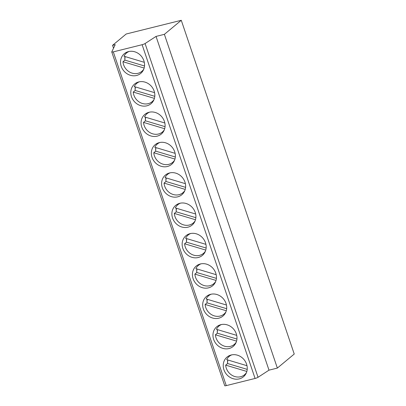 <?xml version="1.0" encoding="UTF-8"?>
<svg xmlns="http://www.w3.org/2000/svg" width="406" height="406" viewBox="0 0 406 406"><rect width="100%" height="100%" fill="white"/><g stroke="black" fill="none" stroke-linecap="round" stroke-linejoin="round"><path stroke-width="0.61" d="M164.384 34.332L181.274 20.3L294.238 354.042L277.354 368.08L269 370.155L156.036 36.413L164.384 34.332L277.354 368.08M181.274 20.3L126.18 34.008L112.553 45.33L113.528 48.212M226.304 310.773L205.142 304.449L207.07 302.851A11.962 10.678 50.3 0 1 207.37 299.329M226.675 308.707L207.07 302.851M226.457 305.033L206.152 298.963A11.962 10.678 50.3 0 1 208.689 295.7A11.962 10.678 50.3 0 1 211.227 294.188M225.934 311.884A11.962 10.678 50.3 0 1 223.98 314.102A11.962 10.678 50.3 0 1 212.226 315.031A11.962 10.678 50.3 0 1 205.142 304.449M224.736 385.614A2.563 0.457 -18.7 0 0 224.726 385.7A2.563 0.457 -18.7 0 0 226.264 385.619L255.08 378.448A2.563 0.457 -18.7 0 0 258.043 377.286L269 370.155M112.553 45.33L115.228 44.665L111.772 51.872A2.563 0.457 -18.7 0 0 111.762 51.958A2.563 0.457 -18.7 0 0 113.299 51.872L142.115 44.706A2.563 0.457 -18.7 0 0 145.079 43.538L156.036 36.413M184.943 182.076A12.814 11.439 50.3 0 1 181.817 194.753A12.814 11.439 50.3 0 1 164.826 192.205A12.814 11.439 50.3 0 1 165.435 175.037A12.814 11.439 50.3 0 1 184.943 182.076M195.215 212.419A12.814 11.439 50.3 0 1 192.084 225.091A12.814 11.439 50.3 0 1 175.098 222.544A12.814 11.439 50.3 0 1 175.702 205.375A12.814 11.439 50.3 0 1 195.215 212.419M205.487 242.758A12.814 11.439 50.3 0 1 202.355 255.43A12.814 11.439 50.3 0 1 185.364 252.887A12.814 11.439 50.3 0 1 185.973 235.719A12.814 11.439 50.3 0 1 205.487 242.758M215.753 273.101A12.814 11.439 50.3 0 1 212.622 285.773A12.814 11.439 50.3 0 1 195.636 283.226A12.814 11.439 50.3 0 1 196.24 266.057A12.814 11.439 50.3 0 1 215.753 273.101M246.564 364.121A12.814 11.439 50.3 0 1 243.433 376.793A12.814 11.439 50.3 0 1 226.446 374.246A12.814 11.439 50.3 0 1 227.05 357.077A12.814 11.439 50.3 0 1 246.564 364.121M236.292 333.778A12.814 11.439 50.3 0 1 233.166 346.455A12.814 11.439 50.3 0 1 216.175 343.907A12.814 11.439 50.3 0 1 216.784 326.739A12.814 11.439 50.3 0 1 236.292 333.778M226.025 303.439A12.814 11.439 50.3 0 1 222.894 316.112A12.814 11.439 50.3 0 1 205.903 313.569A12.814 11.439 50.3 0 1 206.512 296.4A12.814 11.439 50.3 0 1 226.025 303.439M143.866 60.717A12.814 11.439 50.3 0 1 140.735 73.39A12.814 11.439 50.3 0 1 123.749 70.842A12.814 11.439 50.3 0 1 124.353 53.678A12.814 11.439 50.3 0 1 143.866 60.717M154.138 91.056A12.814 11.439 50.3 0 1 151.007 103.728A12.814 11.439 50.3 0 1 134.016 101.185A12.814 11.439 50.3 0 1 134.625 84.017A12.814 11.439 50.3 0 1 154.138 91.056M164.405 121.399A12.814 11.439 50.3 0 1 161.278 134.071A12.814 11.439 50.3 0 1 144.287 131.524A12.814 11.439 50.3 0 1 144.896 114.355A12.814 11.439 50.3 0 1 164.405 121.399M174.676 151.737A12.814 11.439 50.3 0 1 171.545 164.41A12.814 11.439 50.3 0 1 154.559 161.867A12.814 11.439 50.3 0 1 155.163 144.698A12.814 11.439 50.3 0 1 174.676 151.737M214.525 283.687A12.814 11.439 50.3 0 1 213.155 284.19M196.793 272.436A12.814 11.439 50.3 0 1 196.885 268.924M197.895 265.828A12.814 11.439 50.3 0 1 198.641 264.57M204.254 253.349A12.814 11.439 50.3 0 1 202.883 253.846M186.521 242.098A12.814 11.439 50.3 0 1 186.613 238.586M187.628 235.485A12.814 11.439 50.3 0 1 188.369 234.232M193.987 223.006A12.814 11.439 50.3 0 1 192.617 223.508M176.255 211.754A12.814 11.439 50.3 0 1 176.346 208.242M177.356 205.147A12.814 11.439 50.3 0 1 178.097 203.893M183.715 192.667A12.814 11.439 50.3 0 1 182.345 193.165M165.983 181.416A12.814 11.439 50.3 0 1 166.074 177.904M167.089 174.808A12.814 11.439 50.3 0 1 167.83 173.55M216.185 274.695L195.88 268.625A11.962 10.678 50.3 0 1 198.417 265.362A11.962 10.678 50.3 0 1 200.955 263.844M215.662 281.541A11.962 10.678 50.3 0 1 213.708 283.758A11.962 10.678 50.3 0 1 201.96 284.687A11.962 10.678 50.3 0 1 194.875 274.111L196.798 272.507A11.962 10.678 50.3 0 1 197.098 268.99M216.033 280.434L194.875 274.111M216.408 278.369L196.798 272.507M205.918 244.351L185.608 238.286A11.962 10.678 50.3 0 1 188.151 235.023A11.962 10.678 50.3 0 1 190.688 233.506M205.395 251.202A11.962 10.678 50.3 0 1 203.436 253.42A11.962 10.678 50.3 0 1 191.688 254.349A11.962 10.678 50.3 0 1 184.603 243.767L186.527 242.169A11.962 10.678 50.3 0 1 186.826 238.647M205.766 250.091L184.603 243.767M206.136 248.03L186.527 242.169M195.646 214.013L175.341 207.943A11.962 10.678 50.3 0 1 177.879 204.68A11.962 10.678 50.3 0 1 180.416 203.162M195.124 220.864A11.962 10.678 50.3 0 1 193.17 223.082A11.962 10.678 50.3 0 1 181.421 224.01A11.962 10.678 50.3 0 1 174.331 213.429L176.26 211.83A11.962 10.678 50.3 0 1 176.559 208.308M195.494 219.753L174.331 213.429M195.865 217.687L176.26 211.83M185.38 183.674L165.069 177.605A11.962 10.678 50.3 0 1 167.607 174.341A11.962 10.678 50.3 0 1 170.15 172.824M184.852 190.521A11.962 10.678 50.3 0 1 182.898 192.738A11.962 10.678 50.3 0 1 171.149 193.667A11.962 10.678 50.3 0 1 164.065 183.091L165.988 181.487A11.962 10.678 50.3 0 1 166.287 177.97M185.222 189.414L164.065 183.091M185.598 187.349L165.988 181.487M142.638 71.309A12.814 11.439 50.3 0 1 141.268 71.806M124.906 60.052A12.814 11.439 50.3 0 1 124.997 56.546M126.007 53.445A12.814 11.439 50.3 0 1 126.753 52.191M152.905 101.647A12.814 11.439 50.3 0 1 151.534 102.145M135.178 90.396A12.814 11.439 50.3 0 1 135.264 86.884M136.279 83.788A12.814 11.439 50.3 0 1 137.02 82.53M163.176 131.986A12.814 11.439 50.3 0 1 161.806 132.488M145.444 120.734A12.814 11.439 50.3 0 1 145.536 117.222M146.551 114.127A12.814 11.439 50.3 0 1 147.292 112.868M173.448 162.329A12.814 11.439 50.3 0 1 172.078 162.826M155.716 151.073A12.814 11.439 50.3 0 1 155.808 147.566M156.817 144.465A12.814 11.439 50.3 0 1 157.558 143.211M175.108 153.331L154.803 147.266A11.962 10.678 50.3 0 1 157.34 143.998A11.962 10.678 50.3 0 1 159.878 142.486M174.585 160.182A11.962 10.678 50.3 0 1 172.631 162.4A11.962 10.678 50.3 0 1 160.883 163.329A11.962 10.678 50.3 0 1 153.793 152.747L155.721 151.149A11.962 10.678 50.3 0 1 156.021 147.627M174.956 159.071L153.793 152.747M175.326 157.005L155.721 151.149M164.841 122.993L144.531 116.923A11.962 10.678 50.3 0 1 147.068 113.66A11.962 10.678 50.3 0 1 149.606 112.142M164.313 129.844A11.962 10.678 50.3 0 1 162.359 132.062A11.962 10.678 50.3 0 1 150.611 132.985A11.962 10.678 50.3 0 1 143.526 122.409L145.45 120.81A11.962 10.678 50.3 0 1 145.749 117.288M164.684 128.732L143.526 122.409M165.059 126.667L145.45 120.81M154.569 92.649L134.264 86.585A11.962 10.678 50.3 0 1 136.802 83.321A11.962 10.678 50.3 0 1 139.339 81.804M154.047 99.5A11.962 10.678 50.3 0 1 152.093 101.718A11.962 10.678 50.3 0 1 140.339 102.647A11.962 10.678 50.3 0 1 133.254 92.071L135.183 90.467A11.962 10.678 50.3 0 1 135.482 86.95M154.417 98.389L133.254 92.071M154.787 96.329L135.183 90.467M144.297 62.311L123.992 56.241A11.962 10.678 50.3 0 1 126.53 52.978A11.962 10.678 50.3 0 1 129.067 51.466M143.775 69.162A11.962 10.678 50.3 0 1 141.821 71.38A11.962 10.678 50.3 0 1 130.072 72.309A11.962 10.678 50.3 0 1 122.988 61.727L124.911 60.129A11.962 10.678 50.3 0 1 125.21 56.607M144.145 68.051L122.988 61.727M144.521 65.985L124.911 60.129M224.792 314.031A12.814 11.439 50.3 0 1 223.422 314.528M207.065 302.774A12.814 11.439 50.3 0 1 207.151 299.268M208.166 296.167A12.814 11.439 50.3 0 1 208.907 294.913M235.064 344.369A12.814 11.439 50.3 0 1 233.694 344.867M217.332 333.118A12.814 11.439 50.3 0 1 217.423 329.606M218.438 326.51A12.814 11.439 50.3 0 1 219.179 325.252M245.336 374.708A12.814 11.439 50.3 0 1 243.965 375.21M227.604 363.456A12.814 11.439 50.3 0 1 227.695 359.944M228.705 356.849A12.814 11.439 50.3 0 1 229.446 355.59M246.995 365.715L226.69 359.645A11.962 10.678 50.3 0 1 229.228 356.382A11.962 10.678 50.3 0 1 231.765 354.864M246.472 372.566A11.962 10.678 50.3 0 1 244.519 374.784A11.962 10.678 50.3 0 1 232.77 375.707A11.962 10.678 50.3 0 1 225.68 365.131L227.609 363.532A11.962 10.678 50.3 0 1 227.908 360.01M246.843 371.454L225.68 365.131M247.213 369.389L227.609 363.532M236.728 335.376L216.418 329.307A11.962 10.678 50.3 0 1 218.956 326.043A11.962 10.678 50.3 0 1 221.493 324.526M236.201 342.222A11.962 10.678 50.3 0 1 234.247 344.44A11.962 10.678 50.3 0 1 222.498 345.369A11.962 10.678 50.3 0 1 215.413 334.793L217.337 333.189A11.962 10.678 50.3 0 1 217.636 329.672M236.571 341.111L215.413 334.793M236.947 339.051L217.337 333.189M113.299 51.872L226.264 385.619M145.079 43.538L258.043 377.286M142.115 44.706L255.08 378.448M210.217 294.431L208.689 295.7M225.508 312.828L223.98 314.102M224.726 385.7L111.762 51.958M199.945 264.093L198.417 265.362M215.236 282.49L213.708 283.758M189.678 233.749L188.151 235.023M204.969 252.151L203.436 253.42M179.406 203.411L177.879 204.68M194.697 221.808L193.17 223.082M169.14 173.068L167.607 174.341M184.431 191.47L182.898 192.738M158.868 142.729L157.34 143.998M174.159 161.131L172.631 162.4M148.601 112.391L147.068 113.66M163.887 130.788L162.359 132.062M138.329 82.048L136.802 83.321M153.62 100.449L152.093 101.718M128.057 51.709L126.53 52.978M143.348 70.106L141.821 71.38M230.755 355.113L229.228 356.382M246.046 373.51L244.519 374.784M220.488 324.77L218.956 326.043M235.774 343.171L234.247 344.44"/></g></svg>
